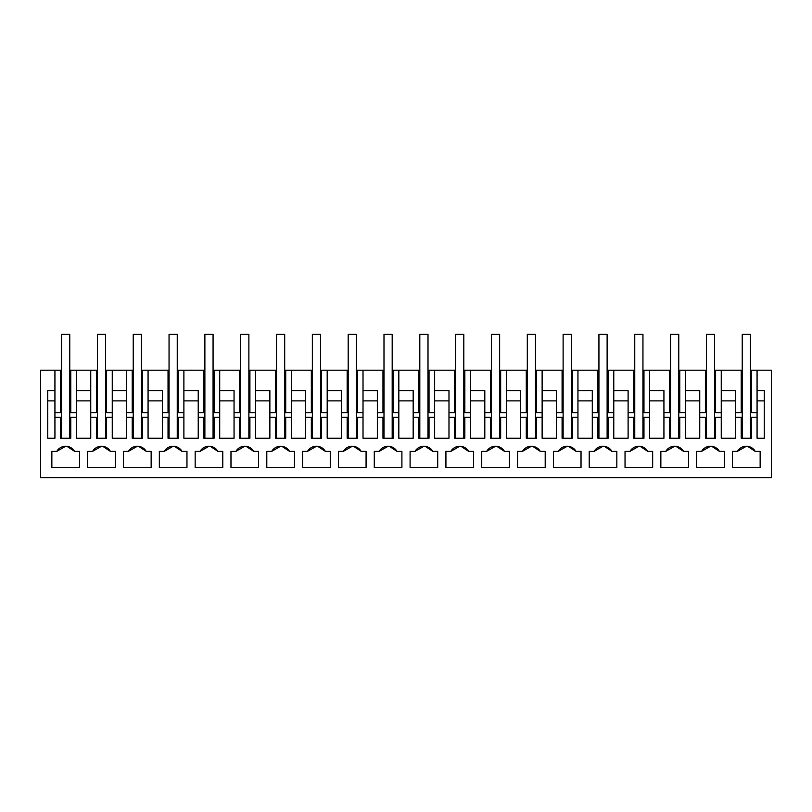 <?xml version="1.0" encoding="UTF-8"?>
<svg xmlns="http://www.w3.org/2000/svg" width="812" height="812" viewBox="0 0 812 812"><rect width="100%" height="100%" fill="white"/><g stroke="black" fill="none" stroke-linecap="round" stroke-linejoin="round"><path stroke-width="1.22" d="M106.616 412.648L106.616 370.181L112.249 370.181L112.249 390.643L126.581 390.643L126.581 412.648L133.229 412.648M112.249 390.643L112.249 417.256L112.249 412.648L105.59 412.648M106.616 370.181L105.59 370.181M97.41 370.181L96.384 370.181L96.384 412.648M96.384 370.181L90.751 370.181L90.751 412.648L97.41 412.648M90.751 390.643L76.419 390.643L76.419 370.181L90.751 370.181L90.751 417.256L97.41 417.256M69.771 417.256L76.419 417.256L76.419 438.236L90.751 438.236L90.751 417.256M105.59 417.256L112.249 417.256L112.249 438.236L126.581 438.236L126.581 417.256L132.204 417.256L132.204 438.236L142.445 438.236L142.445 417.256L148.068 417.256L148.068 438.236L162.4 438.236L162.4 417.256L168.033 417.256L168.033 438.236L178.264 438.236L178.264 417.256L183.898 417.256L183.898 438.236L198.219 438.236L198.219 417.256L203.853 417.256L203.853 438.236L214.084 438.236L214.084 417.256L219.717 417.256L219.717 438.236L234.049 438.236L234.049 417.256L239.672 417.256L239.672 438.236L249.913 438.236L249.913 417.256L255.536 417.256L255.536 438.236L269.868 438.236L269.868 417.256L275.501 417.256L275.501 438.236L285.733 438.236L285.733 417.256L291.366 417.256L291.366 438.236L305.698 438.236L305.698 417.256L311.321 417.256L311.321 438.236L321.562 438.236L321.562 417.256L327.185 417.256L327.185 438.236L341.517 438.236L341.517 417.256L347.15 417.256L347.15 438.236L357.382 438.236L357.382 417.256L363.015 417.256L363.015 438.236L377.336 438.236L377.336 417.256L382.97 417.256L382.97 438.236L393.201 438.236L393.201 417.256L398.834 417.256L398.834 438.236L413.166 438.236L413.166 417.256L418.799 417.256L418.799 438.236L429.03 438.236L429.03 417.256L434.664 417.256L434.664 438.236L448.985 438.236L448.985 417.256L454.618 417.256L454.618 438.236L464.85 438.236L464.85 417.256L470.483 417.256L470.483 438.236L484.815 438.236L484.815 417.256L490.438 417.256L490.438 438.236L500.679 438.236L500.679 417.256L506.302 417.256L506.302 438.236L520.634 438.236L520.634 417.256L526.267 417.256L526.267 438.236L536.499 438.236L536.499 417.256L542.132 417.256L542.132 438.236L556.464 438.236L556.464 417.256L562.087 417.256L562.087 438.236L572.328 438.236L572.328 417.256L577.951 417.256L577.951 438.236L592.283 438.236L592.283 417.256L597.916 417.256L597.916 438.236L608.147 438.236L608.147 417.256L613.781 417.256L613.781 438.236L628.102 438.236L628.102 417.256L633.736 417.256L633.736 438.236L643.967 438.236L643.967 417.256L649.6 417.256L649.6 438.236L663.932 438.236L663.932 417.256L669.555 417.256L669.555 438.236L679.796 438.236L679.796 417.256L685.419 417.256L685.419 438.236L699.751 438.236L699.751 417.256L705.384 417.256L705.384 438.236L715.616 438.236L715.616 417.256L721.249 417.256L721.249 438.236L735.581 438.236L735.581 417.256L741.204 417.256L741.204 438.236L751.445 438.236L751.445 417.256L757.068 417.256L757.068 370.181L771.4 370.181L771.4 477.649L40.6 477.649L40.6 370.181L54.932 370.181L54.932 412.648L61.58 412.648M112.249 400.884L126.581 400.884M757.068 400.884L757.068 390.643L764.234 390.643L764.234 438.236L757.068 438.236L757.068 400.884L764.234 400.884M106.616 417.256L106.616 438.236L96.384 438.236L96.384 417.256M70.796 417.256L70.796 438.236L60.555 438.236L60.555 417.256L61.58 417.256M61.58 370.181L54.932 370.181L54.932 390.643L47.766 390.643L47.766 438.236L54.932 438.236L54.932 417.256L60.555 417.256M746.411 446.224L737.458 451.34L732.505 451.34L732.505 467.407L760.144 467.407L760.144 451.34L755.19 451.34L747.558 446.295M732.505 451.34L737.458 451.34A10.231 10.231 0 0 1 755.19 451.34L760.144 451.34M65.762 446.224L56.81 451.34L51.856 451.34L51.856 467.407L79.495 467.407L79.495 451.34L74.542 451.34L66.909 446.295M51.856 451.34L56.81 451.34A10.231 10.231 0 0 1 74.542 451.34L79.495 451.34M209.06 446.224L200.107 451.34L195.154 451.34L195.154 467.407L222.792 467.407L222.792 451.34L217.839 451.34L210.206 446.295M195.154 451.34L200.107 451.34A10.231 10.231 0 0 1 217.839 451.34M182.01 451.34L186.963 451.34L186.963 467.407L159.325 467.407L159.325 451.34L164.288 451.34A10.231 10.231 0 0 1 182.01 451.34L174.387 446.295M137.411 446.224L128.458 451.34A10.231 10.231 0 0 1 146.19 451.34L138.558 446.295M123.505 451.34L128.458 451.34L123.505 451.34L123.505 467.407L151.144 467.407L151.144 451.34L146.19 451.34M110.361 451.34L115.314 451.34L115.314 467.407L87.686 467.407L87.686 451.34L92.639 451.34A10.231 10.231 0 0 1 110.361 451.34L102.738 446.295M352.347 446.224L343.405 451.34A10.231 10.231 0 0 1 361.127 451.34L353.504 446.295M338.452 451.34L343.405 451.34L338.452 451.34L338.452 467.407L366.08 467.407L366.08 451.34L361.127 451.34M244.879 446.224L235.927 451.34L230.973 451.34L230.973 467.407L258.612 467.407L258.612 451.34L253.659 451.34L246.026 446.295M230.973 451.34L235.927 451.34A10.231 10.231 0 0 1 253.659 451.34M280.698 446.224L271.756 451.34L266.803 451.34L266.803 467.407L294.431 467.407L294.431 451.34L289.478 451.34L281.855 446.295M266.803 451.34L271.756 451.34A10.231 10.231 0 0 1 289.478 451.34M325.307 451.34L330.261 451.34L330.261 467.407L302.622 467.407L302.622 451.34L307.575 451.34A10.231 10.231 0 0 1 325.307 451.34L317.675 446.295M567.294 446.224L558.341 451.34A10.231 10.231 0 0 1 576.073 451.34L568.441 446.295M553.388 451.34L558.341 451.34L553.388 451.34L553.388 467.407L581.027 467.407L581.027 451.34L576.073 451.34M540.244 451.34L545.197 451.34L545.197 467.407L517.569 467.407L517.569 451.34L522.522 451.34A10.231 10.231 0 0 1 540.244 451.34L532.621 446.295M504.425 451.34L509.378 451.34L509.378 467.407L481.739 467.407L481.739 451.34L486.692 451.34A10.231 10.231 0 0 1 504.425 451.34L496.792 446.295M468.595 451.34L473.548 451.34L473.548 467.407L445.92 467.407L445.92 451.34L450.873 451.34A10.231 10.231 0 0 1 468.595 451.34L460.972 446.295M423.996 446.224L415.044 451.34L410.09 451.34L410.09 467.407L437.729 467.407L437.729 451.34L432.776 451.34L425.143 446.295M410.09 451.34L415.044 451.34A10.231 10.231 0 0 1 432.776 451.34M388.177 446.224L379.224 451.34L374.271 451.34L374.271 467.407L401.91 467.407L401.91 451.34L396.956 451.34L389.324 446.295M374.271 451.34L379.224 451.34A10.231 10.231 0 0 1 396.956 451.34M638.942 446.224L629.99 451.34L625.037 451.34L625.037 467.407L652.675 467.407L652.675 451.34L647.712 451.34L640.089 446.295M625.037 451.34L629.99 451.34A10.231 10.231 0 0 1 647.712 451.34M719.361 451.34L724.314 451.34L724.314 467.407L696.686 467.407L696.686 451.34L701.639 451.34A10.231 10.231 0 0 1 719.361 451.34L711.738 446.295M683.542 451.34L688.495 451.34L688.495 467.407L660.856 467.407L660.856 451.34L665.81 451.34A10.231 10.231 0 0 1 683.542 451.34L675.909 446.295M603.113 446.224L594.161 451.34L589.207 451.34L589.207 467.407L616.846 467.407L616.846 451.34L611.893 451.34L604.27 446.295M589.207 451.34L594.161 451.34A10.231 10.231 0 0 1 611.893 451.34M112.249 370.181L126.581 370.181L126.581 417.256M101.581 446.224L92.639 451.34L87.686 451.34M76.419 438.236L76.419 400.884L90.751 400.884M76.419 370.181L69.771 370.181M133.229 370.181L126.581 370.181L126.581 390.643M169.048 370.181L141.42 370.181M204.878 370.181L177.239 370.181M240.697 370.181L213.069 370.181M276.527 370.181L248.888 370.181M312.346 370.181L284.707 370.181M348.175 370.181L320.537 370.181M383.995 370.181L356.356 370.181M419.814 370.181L392.186 370.181M455.644 370.181L428.005 370.181M491.463 370.181L463.825 370.181M527.292 370.181L499.654 370.181M563.112 370.181L535.473 370.181M598.931 370.181L571.303 370.181M634.761 370.181L607.122 370.181M670.58 370.181L642.952 370.181M706.41 370.181L678.771 370.181M742.229 370.181L714.59 370.181M757.068 370.181L750.42 370.181M148.068 370.181L148.068 390.643L162.4 390.643L162.4 412.648L169.048 412.648M142.445 370.181L142.445 412.648M148.068 390.643L148.068 417.256L148.068 412.648L141.42 412.648M132.204 370.181L132.204 412.648M132.204 417.256L133.229 417.256M141.42 417.256L142.445 417.256M148.068 400.884L162.4 400.884M162.4 390.643L162.4 417.256M183.898 370.181L183.898 390.643L198.219 390.643L198.219 412.648L204.878 412.648M178.264 370.181L178.264 412.648M183.898 390.643L183.898 417.256L183.898 412.648L177.239 412.648M168.033 370.181L168.033 412.648M168.033 417.256L169.048 417.256M177.239 417.256L178.264 417.256M183.898 400.884L198.219 400.884M198.219 390.643L198.219 417.256M173.23 446.224L164.288 451.34L159.325 451.34M219.717 370.181L219.717 390.643L234.049 390.643L234.049 412.648L240.697 412.648M214.084 370.181L214.084 412.648M219.717 390.643L219.717 417.256L219.717 412.648L213.069 412.648M203.853 370.181L203.853 412.648M203.853 417.256L204.878 417.256M213.069 417.256L214.084 417.256M219.717 400.884L234.049 400.884M234.049 390.643L234.049 417.256M255.536 370.181L255.536 390.643L269.868 390.643L269.868 412.648L276.527 412.648M249.913 370.181L249.913 412.648M255.536 390.643L255.536 417.256L255.536 412.648L248.888 412.648M239.672 370.181L239.672 412.648M239.672 417.256L240.697 417.256M248.888 417.256L249.913 417.256M255.536 400.884L269.868 400.884M269.868 390.643L269.868 417.256M291.366 370.181L291.366 390.643L305.698 390.643L305.698 412.648L312.346 412.648M285.733 370.181L285.733 412.648M291.366 390.643L291.366 417.256L291.366 412.648L284.707 412.648M275.501 370.181L275.501 412.648M275.501 417.256L276.527 417.256M284.707 417.256L285.733 417.256M291.366 400.884L305.698 400.884M305.698 390.643L305.698 417.256M327.185 370.181L327.185 390.643L341.517 390.643L341.517 412.648L348.175 412.648M321.562 370.181L321.562 412.648M327.185 390.643L327.185 417.256L327.185 412.648L320.537 412.648M311.321 370.181L311.321 412.648M311.321 417.256L312.346 417.256M320.537 417.256L321.562 417.256M327.185 400.884L341.517 400.884M341.517 390.643L341.517 417.256M316.528 446.224L307.575 451.34L302.622 451.34M363.015 370.181L363.015 390.643L377.336 390.643L377.336 412.648L383.995 412.648M357.382 370.181L357.382 412.648M363.015 390.643L363.015 417.256L363.015 412.648L356.356 412.648M347.15 370.181L347.15 412.648M347.15 417.256L348.175 417.256M356.356 417.256L357.382 417.256M363.015 400.884L377.336 400.884M377.336 390.643L377.336 417.256M398.834 370.181L398.834 390.643L413.166 390.643L413.166 412.648L419.814 412.648M393.201 370.181L393.201 412.648M398.834 390.643L398.834 417.256L398.834 412.648L392.186 412.648M382.97 370.181L382.97 412.648M382.97 417.256L383.995 417.256M392.186 417.256L393.201 417.256M398.834 400.884L413.166 400.884M413.166 390.643L413.166 417.256M434.664 370.181L434.664 390.643L448.985 390.643L448.985 412.648L455.644 412.648M429.03 370.181L429.03 412.648M434.664 390.643L434.664 417.256L434.664 412.648L428.005 412.648M418.799 370.181L418.799 412.648M418.799 417.256L419.814 417.256M428.005 417.256L429.03 417.256M434.664 400.884L448.985 400.884M448.985 390.643L448.985 417.256M470.483 370.181L470.483 390.643L484.815 390.643L484.815 412.648L491.463 412.648M464.85 370.181L464.85 412.648M470.483 390.643L470.483 417.256L470.483 412.648L463.825 412.648M454.618 370.181L454.618 412.648M454.618 417.256L455.644 417.256M463.825 417.256L464.85 417.256M470.483 400.884L484.815 400.884M484.815 390.643L484.815 417.256M459.825 446.224L450.873 451.34L445.92 451.34M506.302 370.181L506.302 390.643L520.634 390.643L520.634 412.648L527.292 412.648M500.679 370.181L500.679 412.648M506.302 390.643L506.302 417.256L506.302 412.648L499.654 412.648M490.438 370.181L490.438 412.648M490.438 417.256L491.463 417.256M499.654 417.256L500.679 417.256M506.302 400.884L520.634 400.884M520.634 390.643L520.634 417.256M495.645 446.224L486.692 451.34L481.739 451.34M542.132 370.181L542.132 390.643L556.464 390.643L556.464 412.648L563.112 412.648M536.499 370.181L536.499 412.648M542.132 390.643L542.132 417.256L542.132 412.648L535.473 412.648M526.267 370.181L526.267 412.648M526.267 417.256L527.292 417.256M535.473 417.256L536.499 417.256M542.132 400.884L556.464 400.884M556.464 390.643L556.464 417.256M531.464 446.224L522.522 451.34L517.569 451.34M577.951 370.181L577.951 390.643L592.283 390.643L592.283 412.648L598.931 412.648M572.328 370.181L572.328 412.648M577.951 390.643L577.951 417.256L577.951 412.648L571.303 412.648M562.087 370.181L562.087 412.648M562.087 417.256L563.112 417.256M571.303 417.256L572.328 417.256M577.951 400.884L592.283 400.884M592.283 390.643L592.283 417.256M613.781 370.181L613.781 390.643L628.102 390.643L628.102 412.648L634.761 412.648M608.147 370.181L608.147 412.648M613.781 390.643L613.781 417.256L613.781 412.648L607.122 412.648M597.916 370.181L597.916 412.648M597.916 417.256L598.931 417.256M607.122 417.256L608.147 417.256M613.781 400.884L628.102 400.884M628.102 390.643L628.102 417.256M649.6 370.181L649.6 390.643L663.932 390.643L663.932 412.648L670.58 412.648M643.967 370.181L643.967 412.648M649.6 390.643L649.6 417.256L649.6 412.648L642.952 412.648M633.736 370.181L633.736 412.648M633.736 417.256L634.761 417.256M642.952 417.256L643.967 417.256M649.6 400.884L663.932 400.884M663.932 390.643L663.932 417.256M685.419 370.181L685.419 390.643L699.751 390.643L699.751 412.648L706.41 412.648M679.796 370.181L679.796 412.648M685.419 390.643L685.419 417.256L685.419 412.648L678.771 412.648M669.555 370.181L669.555 412.648M669.555 417.256L670.58 417.256M678.771 417.256L679.796 417.256M685.419 400.884L699.751 400.884M699.751 390.643L699.751 417.256M674.762 446.224L665.81 451.34L660.856 451.34M721.249 370.181L721.249 390.643L735.581 390.643L735.581 412.648L742.229 412.648M715.616 370.181L715.616 412.648M721.249 390.643L721.249 417.256L721.249 412.648L714.59 412.648M705.384 370.181L705.384 412.648M705.384 417.256L706.41 417.256M714.59 417.256L715.616 417.256M721.249 400.884L735.581 400.884M735.581 390.643L735.581 417.256M710.581 446.224L701.639 451.34L696.686 451.34M60.555 370.181L60.555 412.648M70.796 370.181L70.796 412.648M47.766 400.884L54.932 400.884M54.932 390.643L54.932 417.256M76.419 390.643L76.419 412.648L69.771 412.648M76.419 417.256L76.419 412.648M741.204 370.181L741.204 412.648M751.445 370.181L751.445 412.648M750.42 412.648L757.068 412.648M741.204 417.256L742.229 417.256M750.42 417.256L751.445 417.256M61.58 438.236L69.771 438.236L69.771 334.351L61.58 334.351L61.58 438.236M97.41 438.236L105.59 438.236L105.59 334.351L97.41 334.351L97.41 438.236M133.229 438.236L141.42 438.236L141.42 334.351L133.229 334.351L133.229 438.236M169.048 438.236L177.239 438.236L177.239 334.351L169.048 334.351L169.048 438.236M204.878 438.236L213.069 438.236L213.069 334.351L204.878 334.351L204.878 438.236M240.697 438.236L248.888 438.236L248.888 334.351L240.697 334.351L240.697 438.236M276.527 438.236L284.707 438.236L284.707 334.351L276.527 334.351L276.527 438.236M312.346 438.236L320.537 438.236L320.537 334.351L312.346 334.351L312.346 438.236M348.175 438.236L356.356 438.236L356.356 334.351L348.175 334.351L348.175 438.236M383.995 438.236L392.186 438.236L392.186 334.351L383.995 334.351L383.995 438.236M419.814 438.236L428.005 438.236L428.005 334.351L419.814 334.351L419.814 438.236M455.644 438.236L463.825 438.236L463.825 334.351L455.644 334.351L455.644 438.236M491.463 438.236L499.654 438.236L499.654 334.351L491.463 334.351L491.463 438.236M527.292 438.236L535.473 438.236L535.473 334.351L527.292 334.351L527.292 438.236M563.112 438.236L571.303 438.236L571.303 334.351L563.112 334.351L563.112 438.236M598.931 438.236L607.122 438.236L607.122 334.351L598.931 334.351L598.931 438.236M634.761 438.236L642.952 438.236L642.952 334.351L634.761 334.351L634.761 438.236M670.58 438.236L678.771 438.236L678.771 334.351L670.58 334.351L670.58 438.236M706.41 438.236L714.59 438.236L714.59 334.351L706.41 334.351L706.41 438.236M742.229 438.236L750.42 438.236L750.42 334.351L742.229 334.351L742.229 438.236"/></g></svg>
